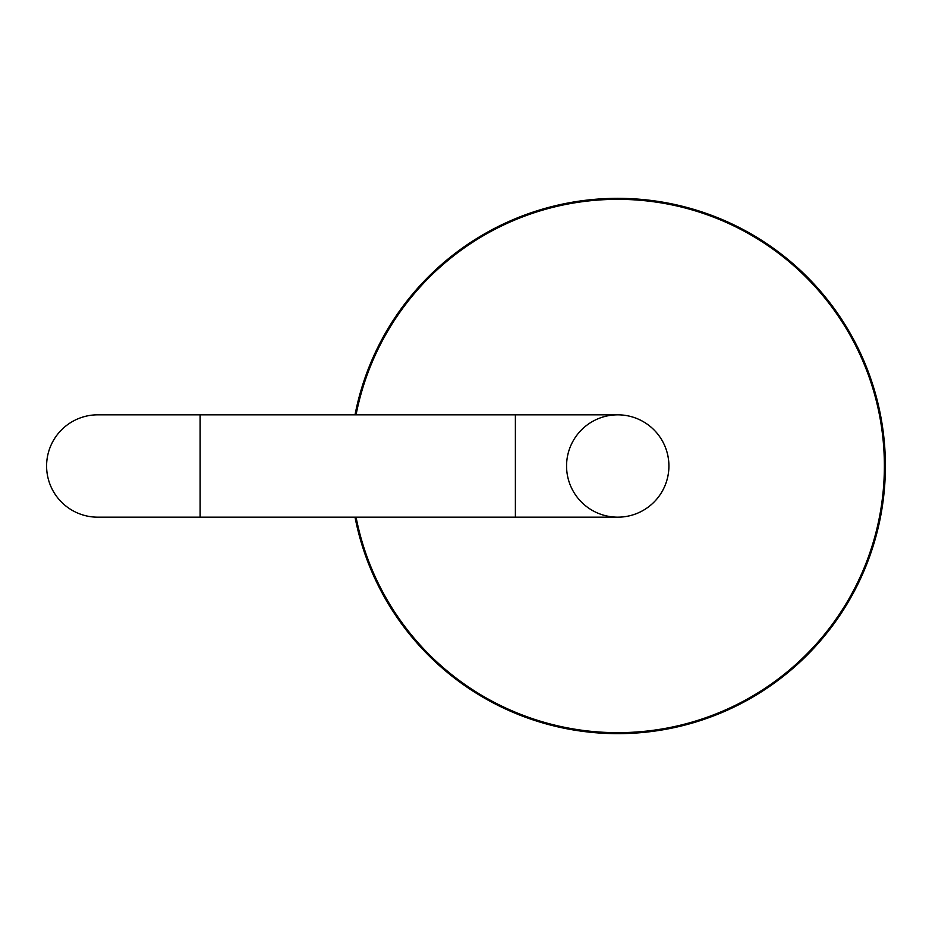 <?xml version="1.0" encoding="UTF-8"?>
<svg xmlns="http://www.w3.org/2000/svg" width="932" height="932" viewBox="0 0 932 932"><rect width="100%" height="100%" fill="white"/><g stroke="black" fill="none" stroke-linecap="round" stroke-linejoin="round"><path stroke-width="1.4" d="M97.778 414.822A51.178 51.178 0 0 0 46.6 466A51.178 51.178 0 0 0 97.778 517.178A51.178 51.178 0 0 1 46.6 466A51.178 51.178 0 0 1 97.778 414.822L515.384 414.822L515.384 517.178L617.741 517.178A51.178 51.178 0 0 0 668.92 466A51.178 51.178 0 0 0 617.718 414.822L515.384 414.822M566.563 466A51.178 51.178 0 0 1 643.325 421.683A51.178 51.178 0 0 1 643.325 510.317A51.178 51.178 0 0 1 566.563 466M356.059 414.822A266.634 266.634 0 0 1 884.375 466A266.634 266.634 0 0 1 356.059 517.178M355.022 414.822A267.659 267.659 0 0 1 885.4 466A267.659 267.659 0 0 1 355.022 517.178M97.778 517.178L200.135 517.178L200.135 414.822M200.135 517.178L515.384 517.178"/></g></svg>
